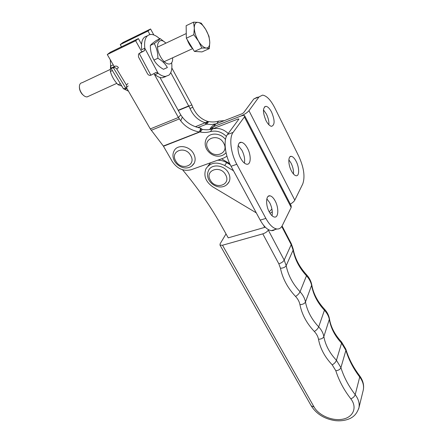 <?xml version="1.0" encoding="UTF-8"?>
<svg xmlns="http://www.w3.org/2000/svg" width="443" height="443" viewBox="0 0 443 443"><rect width="100%" height="100%" fill="white"/><g stroke="black" fill="none" stroke-linecap="round" stroke-linejoin="round"><path stroke-width="0.66" d="M266.847 198.852L269.682 202.689C271.985 207.413 272.772 211.765 272.035 215.735M269.294 212.009C265.451 205.142 265.861 195.042 269.853 195.8C271.697 196.094 273.469 197.816 275.181 200.967C278.929 207.756 278.592 217.784 274.544 217.064C272.75 216.782 271 215.099 269.294 212.009M238.168 145.454L241.933 150.271C244.27 155 245.09 159.275 244.398 163.107M240.732 158.395C236.789 151.318 237.182 141.644 241.291 142.303C243.44 142.629 245.511 144.612 247.499 148.261C251.347 155.266 251.026 164.862 246.856 164.237C244.769 163.927 242.731 161.983 240.732 158.395M212.097 129.046L238.229 118.957L238.55 119.571M211.682 129.162L213.72 126.587L209.345 129.611L213.72 126.587L240.184 116.326C244.27 114.604 247.2 112.727 248.966 110.7L259.066 96.873L253.822 98.955L243.561 112.804L242.105 113.735L215.78 123.979C213.31 124.97 211.433 126.576 210.148 128.797M229.773 163.705L221.566 158.81M244.785 115.961L291.201 205.818L291.195 207.457L282.341 225.465C281.056 228.023 279.245 229.197 276.908 228.998C273.17 228.411 269.494 224.883 265.883 218.41L236.806 164.275C230.648 153.134 228.92 137.618 233.112 132.391L244.398 116.952L244.636 115.673C244.021 115.224 242.537 115.44 240.184 116.326L213.72 126.587L215.78 123.979M275.74 228.749C274.533 230.161 273.054 230.786 271.31 230.626C267.539 230.061 263.84 226.556 260.218 220.121L231.074 166.291C224.9 155.216 223.217 139.75 227.475 134.517L238.921 119.067L238.229 118.957M293.493 174.027C293.731 170.649 292.939 167.039 291.112 163.201L288.853 159.79M296.229 161.474C294.595 158.317 292.95 156.606 291.295 156.34C288.044 155.77 288.011 164.458 291.306 170.705C292.939 173.811 294.562 175.489 296.179 175.738C299.462 176.275 299.451 167.653 296.229 161.474M268.895 124.788C269.1 121.526 268.281 117.971 266.437 114.133L263.458 109.842M271.614 112.162C269.737 108.557 267.854 106.608 265.955 106.314C262.627 107.621 262.638 112.378 265.988 120.579C267.871 124.134 269.732 126.05 271.587 126.321C274.915 125.004 274.926 120.286 271.614 112.162M259.066 96.873L262.577 95.118C266.664 95.76 270.684 99.924 274.654 107.61L298.887 156.479C303.915 167.703 305.21 176.851 302.768 183.917L294.794 200.142C294.08 201.46 292.59 202.789 290.32 204.112M257.377 97.183L253.822 98.955M182.549 169.758C197.871 188.076 210.818 206.709 221.406 225.653L228.228 237.852L264.698 227.386L264.975 226.86M226.024 233.91L220.121 243.805L220.005 245.117L222.502 245.239L262.799 233.854C265.407 232.985 267.24 231.739 268.292 230.116L284.19 260.091L286.178 265.645C288.111 275.186 292.734 283.897 300.055 291.776C302.984 294.949 304.784 298.349 305.471 301.976C307.204 310.997 311.612 319.292 318.689 326.856C321.513 329.897 323.235 333.136 323.844 336.575C325.395 345.119 329.598 353.021 336.442 360.292L340.916 367.635C343.879 377.126 348.641 386.135 355.208 394.669C358.531 399.11 359.771 403.49 358.93 407.82L358.697 408.751M268.508 229.69L268.292 230.116M263.557 225.232L264.698 227.386M219.124 159.69L220.16 160.344M153.976 73.671L178.402 117.489L180.744 120.867C185.384 126.864 191.597 130.569 199.383 131.986L163.334 146.029L150.293 128.913L126.46 87.703M159.956 77.436L180.744 114.892L182.311 117.074C186.913 123.054 193.087 126.748 200.829 128.154L199.416 132.036L201.316 128.88L200.862 128.204M200.829 128.154L199.383 131.986M114.388 66.832L107.284 54.55L110.169 52.335L138.393 38.591L141.505 44.195M107.284 54.55L135.636 40.762L138.393 38.591M135.636 40.762L141.959 52.108M226.412 136.4C221.511 131.781 216.162 130.187 210.364 131.615C207.141 132.573 203.752 132.706 200.203 132.025L202.373 129.356C205.901 130.032 209.273 129.893 212.479 128.935C218.139 127.523 223.394 129.035 228.234 133.487M226.96 156.241L223.704 158.04L191.215 169.73C183.64 171.568 177.344 168.855 172.321 161.584L163.334 146.029M163.484 146.256L199.494 132.147M202.373 129.356L201.316 128.88M170.76 72.63L190.014 108.446C193.226 115.756 198.303 120.529 205.247 122.766L195.374 126.726M178.313 110.512L191.858 104.936L192.816 107.272C196 114.538 201.044 119.278 207.95 121.493L205.275 122.827L205.618 123.619L207.972 121.554M207.95 121.493L205.247 122.766M216.245 123.802L211.544 124.527L206.632 124.129L208.719 121.565C212.186 122.218 215.497 122.069 218.654 121.116L224.324 120.657M208.719 121.565L208.033 121.687M197.932 127.534L206.632 124.129L205.618 123.619M191.858 104.936L171.84 68M121.493 46.82L120.236 44.61L122.944 42.528L150.576 28.983L153.832 34.953M120.236 44.61L147.995 31.021L150.576 28.983M147.995 31.021L149.922 34.548M208.06 165.892L210.68 162.725M217.607 160.233C220.725 160.122 223.743 160.92 226.666 162.636L230.31 164.818M256.287 212.861L212.95 186.968C205.845 181.995 203.453 176.054 205.779 169.154L205.989 168.722C210.248 162.564 216.483 161.479 224.69 165.477L233.483 170.743M272.135 215.265L271.72 215.436M153.965 60.071C151.55 55.768 150.343 50.884 150.343 45.43C151.163 44.322 153.156 42.666 156.329 40.451L160.178 38.613C159.436 39.665 157.459 41.321 154.242 43.575C156.667 47.877 157.88 52.778 157.88 58.266L153.965 60.071C155.98 63.753 159.153 66.827 163.478 69.291L167.36 67.541C165.455 63.93 162.299 60.835 157.88 58.266M165.881 43.17C158.694 35.65 154.297 45.895 160.449 56.571C165.4 66.001 173.401 66.555 172.593 57.812M165.975 43.121L160.178 38.613M154.242 43.575L150.343 45.43M112.378 70.548L110.362 71.5L110.551 65.359M121.77 86.003L118.065 84.724C114.394 80.886 111.824 76.478 110.362 71.5M120.358 83.683L118.065 84.724M110.18 69.473L82.077 82.741C80.593 82.924 79.712 83.976 79.435 85.898C79.253 88.816 80.261 91.629 82.459 94.353C84.004 96.065 85.521 96.917 87.016 96.917L88.783 96.159M209.351 48.58L201.991 51.903L194.405 51.427L201.853 48.043L206.244 48.038L209.351 48.58L209.766 42.124L208.98 36.26L205.724 29.459L201.227 23.158L198.038 22.371L193.563 22.15L194.3 28.119L193.818 34.715L198.47 41.133L201.853 48.043M186.221 30.307L186.315 36.586M187.162 39.565C188.524 43.298 190.335 46.327 192.605 48.636L192.843 48.868M194.405 51.427L186.342 38.214L186.149 25.7L193.563 22.15M186.342 38.214L193.818 34.715M198.47 41.133C201.144 45.402 203.736 47.7 206.244 48.038C208.625 48.038 209.799 46.066 209.766 42.124C209.55 38.02 208.204 33.801 205.724 29.459C203.149 25.24 200.585 22.881 198.038 22.371C195.573 22.2 194.333 24.116 194.3 28.119C194.494 32.339 195.884 36.675 198.47 41.133M83.799 95.638L82.138 94.149C80.255 91.839 79.341 89.408 79.391 86.85M126.914 88.489L124.848 89.414L128.453 91.153M110.301 59.766L110.667 66.051L113.231 64.833M123.409 88.7L125.779 88.223L113.38 67.768L111.11 68.466L110.667 66.051M113.38 67.768L115.047 66.234L114.444 66.428M114.2 66.505L111.082 68.233M124.848 89.414L123.824 88.866M115.047 66.234C116.337 65.808 117.461 66.267 118.431 67.618L116.808 69.136L126.421 85.045L126.604 87.487L125.779 88.223M113.419 67.751C114.709 67.319 115.839 67.785 116.808 69.136M229.208 181.641C224.391 190.363 213.155 187.317 209.046 180.235C207.269 177.039 207.075 173.861 208.459 170.705C211.355 163.389 224.463 164.807 228.499 172.975C230.083 176.015 230.316 178.9 229.208 181.641L226.999 184.604M226.063 152.719L224.468 154.192M226.057 152.691C220.326 159.092 210.597 156.014 206.704 149.241C204.832 145.813 204.672 142.397 206.216 139.002C209.107 132.258 220.464 132.496 225.481 139.523M194.278 163.113C189.222 171.291 178.728 168.08 174.603 161.202C172.615 157.431 172.443 154.003 174.093 150.913C177.206 144.041 189.515 145.725 193.591 153.666C195.374 157.032 195.601 160.178 194.278 163.113L191.614 166.186M163.495 61.976L163.356 62.291M171.64 62.729C172.371 68.687 171.452 72.84 168.888 75.183L165.4 76.429C163.174 76.429 160.737 75.365 158.096 73.25L154.989 74.651C157.642 76.755 160.084 77.807 162.321 77.802L165.826 76.55M147.214 35.977C142.685 36.952 140.841 41.526 141.688 49.699L144.8 48.215C143.936 39.588 145.969 34.997 150.908 34.443C153.4 34.421 156.086 35.656 158.965 38.142L159.801 38.79M139.229 53.498L138.504 54.107L138.476 56.937L147.508 73.765C148.416 75.166 149.535 75.659 150.864 75.238L156.108 72.403L158.096 73.25L144.8 48.215L144.534 50.64L139.229 53.498L140.935 52.28M142.286 51.554L144.534 50.64M291.195 207.457L244.398 116.952M233.112 132.391L227.475 134.517M236.806 164.275L231.074 166.291M265.883 218.41L260.218 220.121M294.794 200.142L248.966 110.7M363.105 390.754L363.288 390.001C364.129 385.703 362.939 381.368 359.716 376.999C353.348 368.609 348.741 359.727 345.9 350.363L341.575 343.137C334.936 336.01 330.882 328.23 329.415 319.796C328.833 316.407 327.172 313.223 324.437 310.244C317.581 302.829 313.334 294.678 311.695 285.79C311.047 282.213 309.308 278.88 306.478 275.773C299.39 268.059 294.938 259.509 293.116 250.129L291.212 244.669L284.19 260.091C283.204 261.763 281.421 263.004 278.835 263.812L262.799 233.854M282.075 225.969L291.195 243.506L291.212 244.669L281.754 226.489M291.333 243.772L293.222 249.199L293.116 250.129L286.178 265.645C285.181 267.262 283.271 268.131 280.452 268.259L278.835 263.812M293.249 249.365C294.999 258.452 299.374 266.852 306.379 274.566L306.478 275.773L300.055 291.776C299.18 293.565 297.685 295.127 295.57 296.467C287.634 287.967 282.595 278.558 280.452 268.259M306.578 274.787C309.319 277.783 311.052 281.144 311.772 284.86L305.471 301.976C304.551 303.654 302.707 304.535 299.939 304.623C299.374 301.722 297.917 299.003 295.57 296.467M311.806 285.037C313.351 293.565 317.498 301.528 324.248 308.921L324.437 310.244L318.689 326.856C317.88 328.695 316.429 330.24 314.331 331.48C306.661 323.318 301.866 314.369 299.939 304.623M324.475 309.164C327.139 312.055 328.8 315.294 329.47 318.877L323.844 336.575C322.997 338.308 321.214 339.2 318.495 339.249C317.991 336.497 316.601 333.911 314.331 331.48M329.498 319.065C330.866 327.072 334.803 334.62 341.309 341.714L341.575 343.137L336.442 360.292C335.705 362.18 334.293 363.697 332.211 364.849C324.791 357.008 320.217 348.475 318.495 339.249M341.553 341.968L345.856 349.206L345.9 350.363L340.916 367.635C340.135 369.44 338.435 370.47 335.816 370.719L332.211 364.849M345.944 349.499C348.702 358.564 353.187 367.219 359.4 375.465L359.716 376.999L355.208 394.669C354.516 396.574 353.049 397.958 350.806 398.811C343.945 389.945 338.945 380.581 335.816 370.719M222.502 245.239L314.065 406.979C318.822 415.523 332.604 421.354 342.954 419.144C353.414 417.096 357.457 407.283 350.806 398.811M314.065 406.979L311.291 405.915M179.315 118.923L151.224 130.303M180.744 120.867L182.311 117.074M150.293 128.913L178.402 117.489L180.744 114.892M210.364 131.615L212.479 128.935M190.014 108.446L192.816 107.272M216.666 123.636L218.654 121.116M188.923 105.833L178.175 110.263M226.666 162.636L224.69 165.477M126.421 85.045L127.988 83.472M269.206 211.837L271.919 209.018M210.336 180.151C215.464 190.191 231.479 184.836 225.648 174.852C220.409 164.563 204.317 170.322 210.336 180.151M208.033 149.086C213.316 159.602 229.734 153.704 223.737 143.255C218.338 132.468 201.836 138.803 208.033 149.086M175.805 161.058C181.159 171.231 196.747 165.632 190.7 155.526C185.224 145.105 169.58 151.113 175.805 161.058M159.402 38.984L158.965 38.142M150.902 75.221L139.263 53.481M269.853 195.8L268.159 196.338M241.291 142.303L239.37 143.011M276.908 228.998L271.31 230.626M291.295 156.34L289.999 156.789M265.955 106.314L264.515 106.874M359.638 375.786C363.038 380.487 364.251 385.227 363.288 390.001L358.93 407.82C356.609 414.327 353.614 416.52 350.563 418.247C346.038 420.418 340.938 421.21 335.257 420.628C324.675 419.028 316.751 414.233 311.473 406.242L220.005 245.117M87.138 96.912L116.819 83.328M163.179 62.12L192.622 48.647M157.498 47.124L185.91 33.712M82.138 94.149L82.459 94.353M123.481 88.816L111.11 68.466M126.604 87.487L128.165 85.909M272.301 211.881L269.997 213.216M165.4 76.429L162.321 77.802"/></g></svg>
